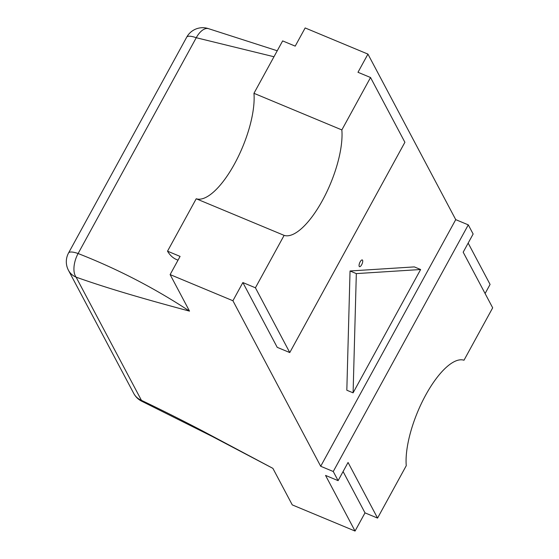 <?xml version="1.0" encoding="UTF-8"?>
<svg xmlns="http://www.w3.org/2000/svg" width="559" height="559" viewBox="0 0 559 559"><rect width="100%" height="100%" fill="white"/><g stroke="black" fill="none" stroke-linecap="round" stroke-linejoin="round"><path stroke-width="0.84" d="M170.125 274.588L232.914 300.742L320.698 466.276L455.732 219.638L367.941 54.104L357.984 72.286L370.54 77.512L341.849 129.926A65.613 23.618 -67.4 0 1 322.438 200.478A65.613 23.618 -67.4 0 1 284.119 235.374L196.216 198.766L167.525 251.173L180.082 256.406L170.125 274.588L189.508 311.132C154.48 288.074 117.348 268.879 78.106 253.527A18.223 4.828 -151.3 0 0 68.554 252.982A18.223 18.223 0 0 0 68.443 270.276L133.769 393.466A18.223 16.302 152.1 0 0 141.434 400.342C159.888 409.125 180.187 419.278 202.316 430.807L272.89 468.358L292.266 504.896L355.049 531.05L365.006 512.869L343.086 471.537M367.941 54.104L305.158 27.95L295.201 46.131L282.644 40.905L253.954 93.311L341.849 129.926M365.006 512.869L377.563 518.095L406.26 465.689A65.613 23.618 -67.4 0 1 425.672 395.129A65.613 23.618 -67.4 0 1 463.991 360.234L492.682 307.827L463.18 252.193L473.138 234.011L468.288 224.865L333.255 471.503L320.698 466.276M333.255 471.503L338.104 480.649L325.548 475.416L355.049 531.05M189.508 311.132C147.562 299.848 110.186 289.248 76.101 277.152L141.434 400.342A18.223 3.682 115.4 0 0 142.042 401.383L212.308 436.495L272.89 468.358M485.1 293.517L490.082 284.412L468.162 243.088M370.54 77.512L404.898 142.286L289.772 352.561L255.421 287.787L242.865 282.554L232.914 300.742M242.865 282.554L277.215 347.335L289.772 352.561M350.046 270.982L346.825 390.224L353.099 392.837L356.328 273.603L350.046 270.982L414.338 266.902L420.62 269.515L356.328 273.603M420.62 269.515L353.099 392.837M338.104 480.649L348.061 462.461L377.563 518.095M468.288 224.865L455.732 219.638M284.119 235.374L255.421 287.787M178.021 260.173L176.616 259.593A124.343 44.762 -67.4 0 1 167.525 251.173M273.966 56.745L196.251 37.726L78.106 253.527A18.223 9.244 109.4 0 0 76.101 277.152A18.223 16.302 -27.9 0 1 68.443 270.276M196.216 198.766A65.613 23.618 112.6 0 0 234.542 163.871A65.613 23.618 112.6 0 0 253.954 93.311M359.22 264.225A3.647 1.314 -67.4 0 1 360.136 261.871A3.647 1.314 -67.4 0 1 362.302 259.949A3.647 1.314 -67.4 0 1 361.659 264.749A3.647 1.314 -67.4 0 1 359.493 266.678A3.647 1.314 -67.4 0 1 359.067 265.106L359.213 264.232M186.706 37.18A18.223 4.828 28.7 0 1 196.251 37.726A18.223 9.244 109.4 0 1 208.745 28.74A18.223 18.223 0 0 0 186.706 37.18L68.554 252.982M133.769 393.466A18.223 18.223 0 0 0 142.042 401.383M208.745 28.74L277.243 50.771"/></g></svg>
